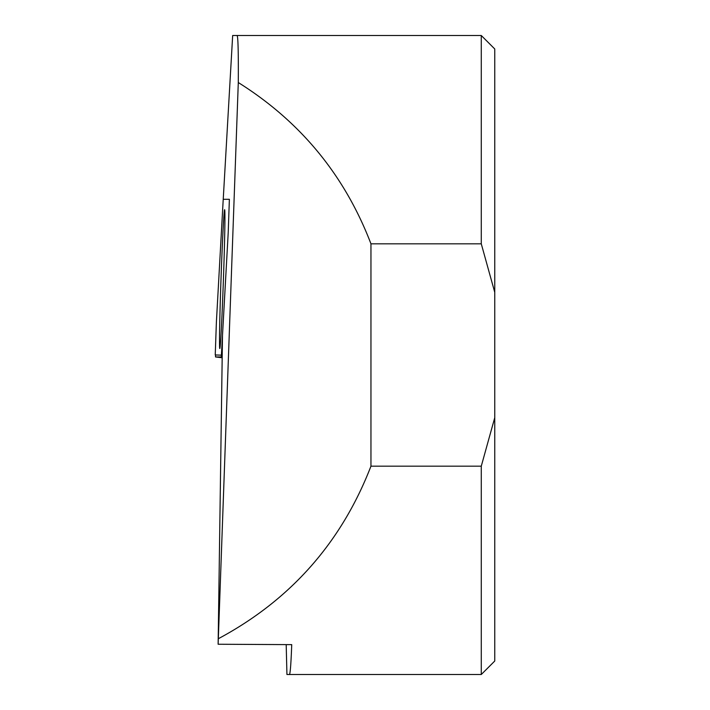 <?xml version="1.0" encoding="UTF-8"?>
<svg xmlns="http://www.w3.org/2000/svg" width="710" height="710" viewBox="0 0 710 710"><rect width="100%" height="100%" fill="white"/><g stroke="black" fill="none" stroke-linecap="round" stroke-linejoin="round"><path stroke-width="1.06" d="M215.237 354.956L216.39 322.065L223.224 199.297L229.374 199.297L228.203 232.827L229.374 199.297L223.233 199.297L232.667 35.5L237.025 35.5C238.054 35.882 238.48 51.564 238.294 82.537L218.13 644.245L222.496 335.324L228.203 232.827L221.289 356.944L215.52 356.952L215.556 354.964M286.192 644.609L286.938 674.5L289.378 674.5C290.204 674.331 290.985 664.374 291.73 644.636L218.13 644.245M481.273 466.177L494.763 417.64L494.763 661.01L481.273 674.5L481.273 466.177L370.957 466.177L370.957 243.823L481.273 243.823L481.273 35.5L237.025 35.5M218.529 638.618C290.63 599.959 341.439 542.484 370.957 466.177M289.378 674.5L481.273 674.5M370.957 243.823C344.696 175.281 300.481 121.525 238.294 82.537M494.763 417.64L494.763 292.36L481.273 243.823M481.273 35.5L494.763 48.99L494.763 292.36M224.644 209.716A69.447 1.207 -88 0 0 220.996 279.429A69.447 1.207 -88 0 0 219.807 348.521A69.447 1.207 -88 0 0 223.428 279.163A69.447 1.207 -88 0 0 224.653 209.725A69.447 1.207 -88 0 0 224.644 209.716M219.789 348.521A69.447 1.207 -88 0 0 219.807 348.521A69.447 1.207 -88 0 0 223.428 279.163A69.447 1.207 -88 0 0 224.653 209.725A69.447 1.207 -88 0 0 221.014 278.728A69.447 1.207 -88 0 0 219.789 348.521L219.807 348.521M221.289 356.944L222.186 357.059L221.28 356.952M222.177 357.769L215.52 356.952M221.387 355.169L215.237 354.956L221.387 355.16"/></g></svg>

